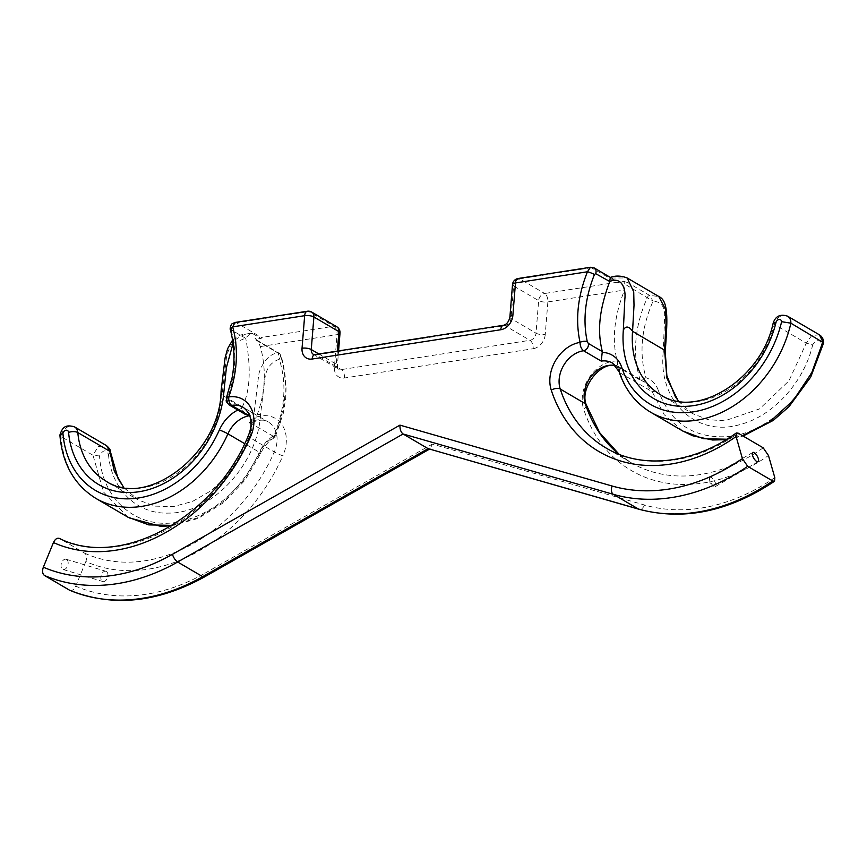 <?xml version="1.0" encoding="UTF-8"?>
<svg xmlns="http://www.w3.org/2000/svg" width="867" height="867" viewBox="0 0 867 867"><rect width="100%" height="100%" fill="white"/><g stroke="black" fill="none" stroke-linecap="round" stroke-linejoin="round"><path stroke-width="0.65" stroke-dasharray="4.33 3.25" d="M337.339 351.092L336.288 364.194A6.676 5.137 -59.6 0 0 338.466 369.093A6.676 5.137 -59.6 0 0 341.327 369.591L529.965 340.298A6.676 3.609 -98.8 0 1 533.151 348.718L344.513 378.001A13.352 10.274 120.4 0 1 334.424 367.207L337.035 334.662A6.676 2.265 -175.4 0 0 340.016 333.036M512.516 284.571A6.676 2.265 -175.4 0 0 513.622 285.969A6.676 5.137 120.4 0 1 519.669 278.849L544.693 293.501A6.676 5.137 -59.6 0 0 538.645 300.621A6.676 2.265 -175.4 0 0 547.868 301.922L545.245 334.467A6.676 2.265 4.6 0 1 536.023 333.177L538.645 300.621L513.622 285.969L510.999 318.514A6.676 2.265 4.6 0 1 509.894 317.116M590.46 267.274L617.044 282.274L544.693 293.501A6.676 3.609 -98.8 0 1 547.868 301.922L624.533 290.012L625.226 284.333L653.024 301.239L649.632 295.43L627.437 282.414A2.666 2.059 -59.6 0 0 625.226 284.333L623.481 281.266L627.437 282.414M336.732 326.74A6.676 5.137 -59.6 0 0 333.86 326.241L308.836 311.578A6.676 5.137 120.4 0 1 311.708 312.077M235 322.47L236.485 322.817L308.836 311.578A6.676 3.609 81.2 0 0 307.308 311.242M260.371 346.562L337.035 334.662A6.676 3.609 81.2 0 0 333.86 326.241L261.509 337.48L261.13 338.563L255.082 338.477L257.109 340.298A2.666 2.059 120.4 0 1 257.163 340.308A2.666 2.059 120.4 0 1 257.933 341.37L260.371 346.562C266.722 370.339 265.356 393.856 256.296 417.092L250.953 422.749M711.439 477.544A5.343 2.016 59.8 0 0 710.008 477.327A5.343 2.016 59.8 0 0 709.542 479.245A5.343 2.016 59.8 0 0 713.487 486.019A5.343 2.016 59.8 0 0 715.383 486.56A5.343 2.016 59.8 0 0 715.145 482.312A5.343 2.016 59.8 0 0 711.439 477.544M645.969 377.698L640.149 380.093L644.517 381.848L652.147 391.678L658.486 390.865C656.2 384.233 652.038 379.844 645.969 377.698C638.968 353.649 641.32 328.16 653.024 301.239C661.218 301.553 665.087 306.755 664.631 316.856L663.233 352.197L665.336 351.016M650.694 412.248A106.825 82.192 120.4 0 1 620.165 372.94A26.704 20.548 -59.6 0 0 612.536 363.11L644.517 381.848L640.149 380.093L615.516 365.668C617.575 366.329 618.149 364.79 617.228 361.04C611.712 340.07 614.15 316.39 624.533 290.012M617.044 282.274L619.471 282.924L610.401 277.429M619.471 282.924L623.481 281.266M819.499 334.879L811.74 335.464L806.277 343.148L812.672 344.903C816.248 338.954 819.196 338.607 821.537 343.852L823.639 342.92M774.805 477.619A193.623 148.972 120.4 0 1 644.528 505.006L432.33 444.099L430.238 448.727L428.699 448.9M106.381 571.494A5.343 3.36 106.9 0 0 105.915 571.299A5.343 3.36 106.9 0 0 101.157 575.439A5.343 3.36 106.9 0 0 102.815 581.519A5.343 3.36 106.9 0 0 107.454 577.758A5.343 3.36 106.9 0 0 106.381 571.494M66.607 559.443A5.343 3.36 106.9 0 0 66.141 559.248A5.343 3.36 106.9 0 0 61.384 563.387A5.343 3.36 106.9 0 0 63.042 569.467A5.343 3.36 106.9 0 0 67.68 565.707A5.343 3.36 106.9 0 0 66.607 559.443M255.982 340.102A2.666 2.059 120.4 0 1 257.141 340.298L280.128 354.375L280.93 355.394L279.282 359.274L278.177 353.107L255.982 340.102L255.082 338.477M274.048 435.451C275.533 437.141 275.554 437.629 274.113 436.935C267.87 440.36 263.135 445.573 259.916 452.585C261.27 453.43 260.989 453.528 259.07 452.888C262.495 445.367 267.48 439.558 274.048 435.451C285.145 408.595 286.89 383.203 279.282 359.274C270.818 362.178 266.006 368.724 264.836 378.944L260.512 414.729L253.988 413.776L222.006 395.027L221.052 391.385M274.113 436.935C286.576 407.555 288.581 380.039 280.128 354.375A2.666 2.059 -59.6 0 0 279.347 353.303L280.93 355.394C284.051 365.982 285.763 377.178 286.045 388.969L285.633 398.755L283.271 413.386L275.11 437.271L250.953 423.367M233.017 343.527L245.686 338.054L250.368 333.351L252.73 333.643L261.13 338.563M244.873 414.133L241.655 408.444L241.915 407.566C250.108 392.09 251.387 369.017 245.751 338.347L245.686 338.054M59.91 435.201L61.004 436.524A106.825 82.192 -59.6 0 0 95.879 498.406M110.575 452.303L108.473 454.254C105.785 449.279 102.805 449.854 99.564 455.966L92.997 455.262L61.004 436.524A10.144 7.803 -59.6 0 1 74.519 426.889M245.751 338.347L231.771 330.154L231.316 330.88A5.343 2.666 -13.4 0 1 230.492 329.98M231.316 330.88C237.092 352.154 235.867 374.425 227.663 397.693A5.343 0.791 20 0 1 226.71 396.837L226.72 396.815M227.663 397.693L227.934 399.373A5.343 4.107 -59.6 0 0 229.018 404.824M69.533 590.178C71.918 591.11 73.988 589.777 75.732 586.179A193.623 148.972 -59.6 0 0 204.84 573.282A6.676 2.558 -119.6 0 1 204.46 576.923M84.673 553.189A160.232 123.287 -59.6 0 0 274.319 451.967A6.676 0.629 -156.1 0 0 282.87 455.847A166.919 128.424 120.4 0 1 85.833 561.523C87.144 557.654 86.754 554.88 84.673 553.189L59.65 538.537A160.232 123.287 120.4 0 0 249.295 437.304A6.676 0.629 23.9 0 1 248.07 436.329M85.833 561.523L75.732 586.179M318.828 353.964L336.288 364.194A6.676 2.265 4.6 0 1 337.393 365.592A6.676 2.265 4.6 0 1 334.424 367.207M344.513 378.001A6.676 3.609 81.2 0 0 341.327 369.591L316.314 354.928A6.676 3.609 81.2 0 0 314.786 354.592M503.424 325.298A6.676 3.609 -98.8 0 1 504.952 325.634L529.965 340.298A6.676 5.137 -59.6 0 0 536.023 333.177L510.999 318.514A6.676 5.137 120.4 0 1 504.952 325.634L316.314 354.928A6.676 5.137 120.4 0 1 313.442 354.43L338.466 369.093C337.967 369.429 337.61 368.269 337.393 365.592L338.574 350.897M545.245 334.467A13.352 10.274 120.4 0 1 533.151 348.718M519.669 278.849L592.02 267.61A5.343 4.107 -59.6 0 1 594.014 267.849M231.771 330.154A5.343 4.107 120.4 0 1 236.485 322.817L261.509 337.48M640.149 380.093C632.151 353.899 634.579 326.306 647.432 297.338A2.666 2.059 120.4 0 1 649.632 295.43L658.768 296.481M611.062 277.993L627.144 277.96M787.55 316.162A10.144 7.803 120.4 0 0 774.296 324.399L806.277 343.148L788.927 380.884L759.481 408.942L724.779 420.798L707.949 419.628L692.809 413.7L660.817 394.962A86.798 66.781 -59.6 0 0 774.296 324.399A6.676 1.55 13.7 0 1 773.158 323.153M682.687 430.986L664.198 414.686L652.147 391.678L620.165 372.94A6.676 3.522 -18.2 0 1 619.103 371.715M726.882 439.222L742.412 435.646M692.809 413.7L678.362 401.183M663.233 352.197C657.934 401.952 697.22 438.171 741.263 424.191C773.754 415.51 804.197 381.653 812.672 344.903M821.537 343.852C811.447 391.559 767.924 434.053 726.492 436.697C693.123 438.182 670.451 422.912 658.486 390.865M644.528 505.006A6.676 4.183 -74 0 1 639.001 509.265M586.32 404.9A6.676 3.522 -18.2 0 1 583.654 409.148A166.919 128.424 -59.6 0 0 768.465 455.511M763.198 447.827A160.232 123.287 120.4 0 1 631.057 462.642A160.232 123.287 120.4 0 1 619.016 454.286M617.228 361.04A33.38 25.685 -59.6 0 0 589.766 376.744A33.38 25.685 -59.6 0 0 583.654 409.148M619.125 454.33L631.057 462.642L606.033 447.99A160.232 123.287 -59.6 0 0 738.175 433.164M257.152 340.319L279.337 353.303A2.666 2.059 -59.6 0 0 278.177 353.107C267.491 353.075 258.669 368.919 258.409 377.373L253.988 413.776L249.729 435.581L240.668 456.649L227.479 475.484L211.071 490.733L192.593 501.386L173.357 506.621L154.738 506.111L137.983 499.869L123.558 487.341M252.73 333.643C248.255 332.646 242.121 334.911 234.328 340.449C229.332 347.526 226.645 353.79 226.276 359.241L222.006 395.027A86.798 66.781 120.4 0 1 179.057 472.016A86.798 66.781 120.4 0 1 106.002 481.12L137.994 499.858L123.743 487.373M241.655 408.444A33.38 25.685 -59.6 0 0 237.861 410.026M251.994 422.413C259.601 419.541 265.031 419.411 268.304 422.023L243.28 407.36A26.704 20.548 120.4 0 1 249.295 437.304L274.319 451.967A26.704 20.548 -59.6 0 0 268.304 422.023A26.704 20.548 -59.6 0 0 250.921 421.806M172.067 525.38L198.185 517.632L222.906 501.917L244.093 479.592L259.916 452.585L244.657 443.644M127.872 517.133L103.563 492.055L92.997 455.262L98.134 446.559L106.489 445.616M227.934 399.373L241.915 407.566M259.916 452.585C261.27 453.43 260.989 453.528 259.07 452.888C241.579 489.508 215.85 512.299 181.875 521.262C139.825 531.59 102.133 501.7 99.564 455.966M260.512 414.729C257.824 464.083 211.646 513.567 168.772 513.091C136.867 514.413 111.182 489.27 108.473 454.254M204.84 573.282L432.33 444.099M256.296 417.092A33.38 25.685 120.4 0 1 281.894 424.559A33.38 25.685 120.4 0 1 282.87 455.847M709.542 479.245L710.127 483.439L713.487 486.019M715.383 486.56L758.126 461.688M710.008 477.327L752.751 452.455M692.798 413.689L678.547 401.215M726.123 439.688L743.073 436.036M63.042 569.467L102.815 581.519M66.141 559.248L105.915 571.299M232.529 340.146L240.56 334.976L250.368 333.34M171.308 525.846L198.023 518.466L223.209 502.893L244.743 480.502L260.783 453.278C264.099 446.093 268.878 440.761 275.11 437.271M129.129 517.859L127.828 517.111M429.512 449.139L430.238 448.727"/><path stroke-width="1.3" d="M338.574 350.897L340.016 333.036A6.676 2.265 -175.4 0 0 338.91 331.638A6.676 5.137 -59.6 0 0 336.732 326.74L311.708 312.077A6.676 5.137 120.4 0 1 313.887 316.986A6.676 2.265 -175.4 0 0 304.653 315.686L302.041 348.241A6.676 2.265 4.6 0 1 311.264 349.531L313.887 316.986L338.91 331.638L337.339 351.092M678.547 401.215L675.295 396.62L666.864 375.725L665.173 350.528L632.563 331.281C628.889 326.122 625.811 325.71 623.33 330.045L624.847 299.007C626.137 288.191 621.216 276.324 609.761 281.515L595.662 273.647L594.448 274.492A5.343 0.759 -159.7 0 0 587.447 271.772L515.486 282.945A6.676 2.265 -175.4 0 0 512.516 284.571L509.894 317.116A6.676 2.265 4.6 0 1 512.863 315.501L515.486 282.945A6.676 3.609 -98.8 0 1 518.141 278.502L518.141 278.502A6.676 3.609 -98.8 0 1 519.669 278.849M311.708 312.077A6.676 6.676 0 0 0 307.308 311.242L307.308 311.242A6.676 3.609 81.2 0 0 304.653 315.686L232.692 326.859L234.99 322.481L232.367 323.64C231.055 323.911 229.506 329.373 230.449 329.828A5.343 2.666 -13.4 0 1 232.692 326.859C238.718 348.924 237.417 372.279 228.79 396.923A5.343 0.791 20 0 0 226.71 396.815A5.343 0.791 20 0 1 226.71 396.826L226.32 400.435C225.691 400.814 226.666 402.331 229.278 404.987A5.343 4.107 -59.6 0 0 229.289 404.997A5.343 4.107 -59.6 0 0 231.619 405.388C229.387 403.61 228.444 400.792 228.79 396.923A33.38 25.685 -59.6 0 1 250.487 436.881A166.919 128.424 -59.6 0 1 53.451 542.547L43.35 567.202C42.039 571.06 42.429 573.835 44.51 575.515A200.299 154.109 -59.6 0 0 177.659 562L403.09 433.988C400.89 432.275 399.839 429.328 399.947 425.133L172.457 554.306A193.623 148.972 120.4 0 1 43.35 567.202M594.448 274.492C585.062 298.118 582.678 320.573 587.317 341.847A5.343 2.644 167 0 0 580.034 342.378C575.211 319.825 577.682 296.286 587.447 271.772L590.449 267.274L594.328 268.022A5.343 4.107 -59.6 0 0 594.014 267.849M736.083 436.545L742.423 458.643L747.679 466.327A200.299 154.109 120.4 0 1 613.37 494.342L403.09 433.988L428.114 448.651L638.394 509.005A200.299 154.109 -59.6 0 0 772.703 480.99L774.534 481.207L774.805 477.619L768.465 455.511L763.198 447.827L738.175 433.164L736.332 432.958L736.083 436.545A166.919 128.424 120.4 0 1 551.271 390.172A33.38 25.685 120.4 0 1 580.034 342.378C580.131 346.171 581.313 348.967 583.556 350.745A26.704 20.548 -59.6 0 0 560.234 389.023A160.232 123.287 -59.6 0 0 606.033 447.99C641.829 469.567 693.275 464.062 736.332 432.947M754.182 452.672A5.343 2.016 59.8 0 0 752.751 452.455A5.343 2.016 59.8 0 0 753.694 458.09A5.343 2.016 59.8 0 0 758.126 461.688A5.343 2.016 59.8 0 0 757.888 457.451A5.343 2.016 59.8 0 0 754.182 452.672M619.016 454.286A160.232 123.287 120.4 0 1 585.258 403.686A26.704 20.548 120.4 0 1 591.435 376.04A26.704 20.548 120.4 0 1 615.516 365.668L615.841 365.863M611.062 277.993C610.585 276.432 610.14 277.603 609.761 281.515M609.642 281.84C596.539 316.78 598.75 336.591 602.305 351.601L601.221 361.084L583.556 350.745A5.343 4.107 120.4 0 0 588.314 343.419L602.305 351.601M781.622 321.679L790.877 323.185A106.825 82.192 120.4 0 1 650.694 412.248C635.652 403.209 625.118 389.695 619.103 371.715A6.676 3.522 -18.2 0 1 621.769 367.478A100.149 77.055 -59.6 0 0 703.354 409.636A100.149 77.055 -59.6 0 0 781.622 321.679A3.468 2.666 -59.6 0 0 778.989 319.511A3.468 2.666 -59.6 0 0 775.965 322.578A93.473 71.918 120.4 0 1 686.675 406.309A93.473 71.918 120.4 0 1 623.33 330.045M743.073 436.036L773.234 420.43L789.035 406.634L810.721 377.047L823.65 342.844L790.877 323.185A10.144 7.803 120.4 0 0 787.55 316.162C780.278 313.811 775.488 316.152 773.158 323.153A6.676 1.55 13.7 0 1 775.965 322.578M587.317 341.847L588.314 343.419M774.545 481.218C728.963 511.628 683.781 520.98 639.001 509.265L428.114 448.651L202.683 576.663A200.299 154.109 120.4 0 1 69.533 590.178L70.119 590.427M772.703 480.99L747.679 466.327M250.953 422.749L249.49 422.511L250.953 423.367M237.861 410.026A33.38 25.685 -59.6 0 0 219.373 429.967A100.149 77.055 120.4 0 1 128.858 498.839A100.149 77.055 120.4 0 1 62.944 433.272A3.468 2.666 120.4 0 1 65.979 430.227A3.468 2.666 120.4 0 1 68.58 432.427A6.676 2.904 174.7 0 1 77.802 432.557A10.144 7.803 -59.6 0 0 74.519 426.889L106.5 445.627L109.795 451.295L77.802 432.557A86.798 66.781 120.4 0 0 106.002 481.12C146.155 509.287 220.37 453.766 221.052 391.385L223.87 392.079L226.395 367.63L233.017 343.527M62.944 433.272L59.91 435.201C62.391 463.932 74.378 485 95.879 498.406A106.825 82.192 -59.6 0 0 227.923 433.847A6.676 0.629 -156.1 0 0 219.373 429.967M244.873 414.133L249.284 415.737L231.619 405.388A26.704 20.548 120.4 0 1 243.28 407.36C251.69 414.231 253.294 423.887 248.07 436.329A6.676 0.629 23.9 0 1 250.487 436.881M230.492 329.98A5.343 2.666 -13.4 0 1 230.449 329.828C232.995 340.471 235.943 356.12 232.15 377.459L226.72 396.815M69.533 590.178L44.51 575.515M53.451 542.547C55.195 538.938 57.265 537.605 59.65 538.537L59.411 538.407C119.408 569.066 213.531 519.398 248.07 436.329M318.828 353.964L311.264 349.531A6.676 5.137 120.4 0 0 313.442 354.43L314.786 354.592A6.676 3.609 81.2 0 0 312.131 359.036L500.768 329.742A13.352 10.274 -59.6 0 0 512.863 315.501M302.041 348.241A13.352 10.274 -59.6 0 0 312.131 359.036M500.768 329.742A6.676 3.609 -98.8 0 1 503.424 325.298C506.653 324.496 508.81 321.776 509.894 317.116M399.947 425.133L612.145 486.029A193.623 148.972 -59.6 0 0 742.423 458.643M678.362 401.183L666.918 378.131L664.556 350.019L666.04 323.25L665.574 309.53L658.768 296.481M610.401 277.429C615.451 275.468 621.032 275.641 627.144 277.96L633.723 291.832L634.015 305.325L632.563 331.281A86.798 66.781 -59.6 0 0 660.817 394.962C696.385 419.227 761.421 379.616 773.158 323.153M602.424 352.414A33.38 25.685 120.4 0 1 621.769 367.478M619.103 371.715L612.536 363.11A26.704 20.548 -59.6 0 0 601.221 361.084M616.166 365.939C601.535 360.379 579.026 387.917 586.32 404.9A6.676 3.522 -18.2 0 0 585.258 403.686L560.234 389.023A6.676 3.522 161.8 0 0 551.271 390.172M726.123 439.688L712.479 440.002L692.744 435.787L682.697 430.997L703.592 438.735L726.882 439.222M742.412 435.646L769.452 422.034L793.305 400.413L811.718 372.788L822.859 341.923L819.499 334.879C822.209 336.656 823.585 339.311 823.65 342.844M595.662 273.647A5.343 4.107 -59.6 0 0 594.328 268.011L610.39 277.44M639.001 509.265A6.676 4.183 -74 0 1 638.394 509.005L613.37 494.342A6.676 4.183 -74 0 1 612.145 486.029M68.58 432.427A93.473 71.918 -59.6 0 0 146.49 490.191A93.473 71.918 -59.6 0 0 223.87 392.079M244.657 443.644L227.923 433.847A26.704 20.548 120.4 0 1 249.284 415.737M250.921 421.806A26.704 20.548 -59.6 0 0 249.49 422.511M172.067 525.38L148.766 524.893L127.872 517.133M106.489 445.616C109.61 448.358 110.976 450.591 110.575 452.303L109.795 451.295L114.26 470.954L123.558 487.341M229.018 404.824A5.343 4.107 -59.6 0 0 229.267 404.997L245.025 414.22M69.837 590.329C112.493 607.279 157.371 602.814 204.46 576.923A6.676 2.558 -119.6 0 1 202.683 576.663L177.659 562A6.676 2.558 -119.6 0 1 172.457 554.306M314.786 354.592L503.424 325.298M590.46 267.274L518.141 278.502A6.676 6.676 0 0 0 512.516 284.571M340.016 333.036A6.676 6.676 0 0 0 336.732 326.74M307.308 311.242L234.99 322.47M665.336 351.005L666.398 333.665C667.612 313.171 666.658 300.047 659.072 296.655M682.676 430.986L650.694 412.248M819.543 334.9L787.55 316.162M659.148 296.698L627.155 277.96M586.32 404.9L599.65 432.676L619.125 454.33M221.085 391.028L225.127 357.735L227.609 348.697L232.529 340.146M59.91 435.017C62.186 428.125 64.689 423.941 74.519 426.889M95.879 498.406L127.861 517.144M110.575 452.303L118.129 478.725L123.743 487.373M171.308 525.846L160.558 526.302L129.129 517.859M204.46 576.923L429.512 449.139"/></g></svg>
